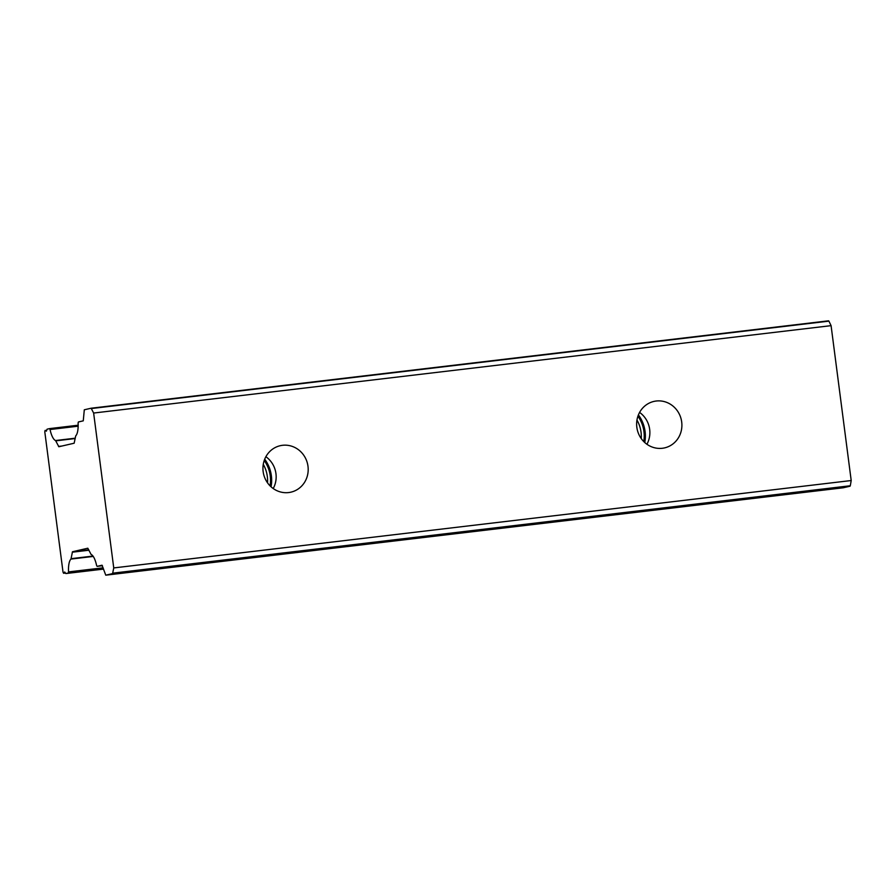 <?xml version="1.0" encoding="UTF-8"?>
<svg xmlns="http://www.w3.org/2000/svg" width="896" height="896" viewBox="0 0 896 896"><rect width="100%" height="100%" fill="white"/><g stroke="black" fill="none" stroke-linecap="round" stroke-linejoin="round"><path stroke-width="1.34" d="M641.234 438.558A31.506 29.826 77 0 0 641.032 432.163A31.506 29.826 77 0 0 636.966 420.034M643.776 441.582A32.581 30.845 77 0 0 643.955 431.603A32.581 30.845 77 0 0 637.93 416.203M644.773 442.523A33.768 31.965 77 0 0 645.075 431.469A33.768 31.965 77 0 0 638.411 414.915M44.8 431.872L63.011 572.051L63.582 573.272L64.714 572.006L65.834 573.563L68.275 573.003L68.544 571.906A16.206 5.197 83.2 0 1 70.963 559.082L72.498 551.746L87.808 548.218L91.09 554.445A16.206 5.197 83.2 0 1 96.589 565.443L97.115 566.35L102.032 565.219L105.762 575.176L112.594 573.608L113.747 567.93L93.632 413.045L91.134 408.218L84.302 409.786L83.261 420.84L78.378 421.971L78.098 423.058A16.206 5.197 83.2 0 1 75.701 435.882L74.155 443.218L58.845 446.746L55.563 440.53A16.206 5.197 83.2 0 1 50.053 429.52L49.538 428.613L47.085 429.184L46.39 431.155L45.058 430.461L44.8 431.872M263.144 471.587A23.834 22.568 -103 0 1 280.213 445.704A23.834 22.568 -103 0 1 307.552 463.87A23.834 22.568 -103 0 1 290.92 492.162A23.834 22.568 -103 0 1 263.144 471.587M112.84 573.149L850.293 485.755L851.2 480.536L113.747 567.93M851.2 480.536L831.085 325.651L93.632 413.045M636.843 427.302A23.834 22.568 -103 0 1 653.923 401.419A23.834 22.568 -103 0 1 681.262 419.586A23.834 22.568 -103 0 1 664.619 447.877A23.834 22.568 -103 0 1 636.843 427.302M843.226 487.782L105.784 575.176L843.226 487.782L850.046 486.214L112.594 573.608M831.085 325.651L828.912 321.138L91.459 408.531M91.146 408.218L828.912 321.138M97.115 566.35L102.435 565.723L97.115 566.35M91.134 408.218L828.576 320.824M265.877 456.702A23.834 22.568 -103 0 1 273.213 488.544M639.587 412.418A23.834 22.568 -103 0 1 646.923 444.259M267.534 482.843A31.506 29.826 77 0 0 267.322 476.459A31.506 29.826 77 0 0 263.267 464.318M270.077 485.867A32.581 30.845 77 0 0 270.245 475.899A32.581 30.845 77 0 0 264.219 460.488M271.062 486.819A33.768 31.965 77 0 0 271.365 475.765A33.768 31.965 77 0 0 264.701 459.2M103.454 568.837L68.275 573.003M65.822 573.563L103.533 569.094L65.834 573.563M72.498 551.746L88.76 549.819M88.95 550.222L72.251 552.205M71.131 558.667L92.994 556.08M68.544 571.906L103.118 567.818M93.251 556.438L70.963 559.082M49.549 428.613L78.165 425.219L49.538 428.613M55.563 440.53L75.197 438.2M78.154 426.194L50.053 429.52M58.52 446.432L62.059 446.006M75.141 438.547L55.821 440.843M65.363 573.003L63.694 573.194M46.715 430.293L45.158 430.483M65.397 573.059L63.582 573.272M46.726 430.259L45.058 430.461"/></g></svg>
